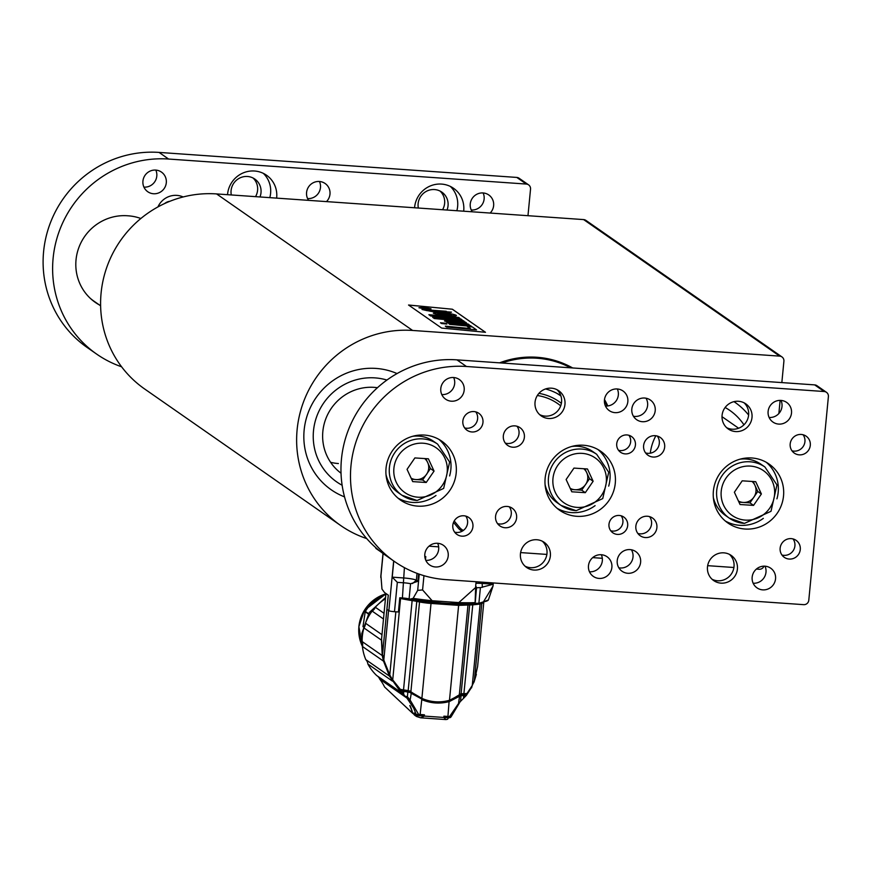 <?xml version="1.0" encoding="UTF-8"?>
<svg xmlns="http://www.w3.org/2000/svg" width="872" height="872" viewBox="0 0 872 872"><rect width="100%" height="100%" fill="white"/><g stroke="black" fill="none" stroke-linecap="round" stroke-linejoin="round"><path stroke-width="1.31" d="M375.995 368.42A67.111 65.117 -55.1 0 1 397.054 373.565A67.111 65.117 124.9 0 0 375.995 368.42A67.111 65.117 124.9 0 0 308.045 413.088A67.111 65.117 124.9 0 0 331.251 489.802A67.111 65.117 -55.1 0 1 308.045 413.088A67.111 65.117 -55.1 0 1 375.995 368.42M344.538 496.877A67.111 65.117 -55.1 0 1 331.251 489.802A67.111 65.117 124.9 0 0 344.538 496.877M342.129 485.246A57.519 55.819 -55.1 0 1 336.734 481.933A57.519 55.819 -55.1 0 1 316.841 416.184A57.519 55.819 -55.1 0 1 375.08 377.892A57.519 55.819 -55.1 0 1 386.939 380.05A57.519 55.819 -55.1 0 0 375.08 377.892A57.519 55.819 -55.1 0 0 316.841 416.184A57.519 55.819 -55.1 0 0 336.734 481.933A57.519 55.819 -55.1 0 0 342.129 485.246M338.401 463.544A47.938 46.51 -55.1 0 1 330.619 462.313M341.028 473.213A47.938 46.51 -55.1 0 1 325.899 418.571A47.938 46.51 -55.1 0 1 374.175 387.364A47.938 46.51 -55.1 0 1 377.445 387.713M733.952 401.643A67.111 65.117 -55.1 0 1 735.292 402.559A67.111 65.117 -55.1 0 1 748.59 415.007A67.111 65.117 124.9 0 0 735.292 402.559A67.111 65.117 124.9 0 0 733.952 401.643M725.123 407.497A57.519 55.819 -55.1 0 1 729.82 410.418A57.519 55.819 -55.1 0 1 743.914 424.795A57.519 55.819 -55.1 0 0 729.82 410.418L729.82 410.418A57.519 55.819 -55.1 0 0 725.123 407.497M650.305 453.189A47.938 46.51 -55.1 0 1 655.853 435.793M722.016 416.772A47.938 46.51 -55.1 0 1 724.338 418.288L738.595 428.217M607.817 405.949A89.402 86.742 124.9 0 0 604.503 399.583M572.675 367.962A89.402 86.742 124.9 0 0 499.547 362.85M453.516 522.393L458.356 528.192A11.979 11.63 124.9 0 0 462.215 531.179M560.783 395.583A58.718 56.974 124.9 0 0 545.567 388.945M560.925 396.008A58.402 56.669 124.9 0 0 556.39 393.087M561.35 403.311A52.734 51.165 124.9 0 0 538.94 393.359M560.663 405.829A50.336 48.843 124.9 0 0 537.326 395.517M385.86 594.388A40.265 39.077 124.9 0 0 365.346 611.425A0.959 0.926 124.9 0 0 365.215 611.773L362.981 626.75M384.596 686.994L412.903 713.536L384.596 686.994A47.938 46.51 -55.1 0 0 379.691 679.103L406.93 698.069L413.764 708.271L416.151 714.43L418.604 714.364L410.516 700.717L410.091 700.216L409.655 701.48M377.5 676.105A7.674 7.445 -55.1 0 1 379.691 679.103M385.446 598.737A49.137 47.677 124.9 0 0 375.32 607.239A7.674 7.445 -55.1 0 1 372.137 611.087A49.137 47.677 124.9 0 0 365.444 623.186A7.674 7.445 -55.1 0 1 363.897 627.905A49.137 47.677 124.9 0 0 362.109 641.541A7.674 7.445 -55.1 0 1 362.403 646.457A49.137 47.677 124.9 0 0 365.782 659.624A7.674 7.445 -55.1 0 1 367.875 664.017A49.137 47.677 124.9 0 0 376.66 675.517L403.954 694.515M476.145 675.113L474.106 681.817M472.362 684.771L474.041 682.002L472.341 684.945M471.992 686.689L466.367 695.409L460.122 701.786L451.042 716.904L458.16 704.042L449.581 716.533L450.988 716.86M461.353 700.292L458.487 703.606L459.599 695.987L458.955 695.518L459.173 696.423L449.363 701.546C439.946 704.075 430.746 703.432 421.765 699.617L419.999 715.749L417.372 715.411A1.439 1.395 -55.1 0 1 416.685 715.171L414.146 713.024L415.061 714.8L412.587 712.762A47.938 46.51 124.9 0 0 410.102 705.721L409.807 705.524A47.938 46.51 -55.1 0 1 412.271 712.468M365.782 659.624L389.435 676.094L399.3 690.057L406.93 698.069M399.3 690.057L400.521 690.275L392.967 680.661L392.4 681.097L367.875 664.017M385.947 593.516L381.587 638.794L382.546 654.338L383.963 660.475L389.773 674.906L392.967 680.661L389.948 675.538L389.446 676.083L383.527 661.172L362.403 646.457M362.109 641.541L382.23 655.559L383.527 661.172M382.23 655.559L381.456 640.135L363.897 627.905M365.444 623.186L381.98 634.696M383.495 618.989L372.137 611.087M375.32 607.239L384.04 613.321M473.769 681.403L474.041 682.002M463.457 698.439L463.74 695.594A47.938 5.821 -174.5 0 1 464.427 695.551L464.22 697.698M466.128 694.853L464.1 695.006L464.427 695.551A49.137 5.962 -174.5 0 0 466.367 695.409L464.678 694.755A219116.193 169134.352 19.1 0 0 465.081 694.003M460.601 700.401L461.037 695.823A7.674 0.926 -174.5 0 1 463.74 695.594L463.435 695.038L464.1 695.006M448.862 717.166L447.576 719.247L445.974 719.574L420.675 717.809L445.974 719.574L443.772 717.449L443.903 716.174A335.557 40.712 5.5 0 0 447.925 716.435A14.377 1.744 5.5 0 0 449.581 716.533L448.938 717.743L449.592 717.667A1.439 1.395 -55.1 0 0 450.966 716.893M443.903 716.174L445.189 717.525L447.489 717.667L447.925 716.435L449.135 701.023C439.837 703.519 430.757 702.887 421.885 699.115L411.388 692.651L410.091 700.216L407.409 696.684L406.025 696.423M414.549 715.105L412.587 712.762M414.429 714.996L413.808 713.928A2.398 2.322 124.9 0 0 414.712 715.236L414.429 714.996M414.146 713.024L416.151 714.43A1.439 1.395 -55.1 0 0 416.685 715.171L418.429 715.618L418.604 714.364A14.377 1.744 5.5 0 0 420.337 714.506A335.557 40.712 5.5 0 0 424.424 714.811L424.293 716.086L420.675 717.809L416.533 716.501L415.061 714.8M424.424 714.811L422.092 715.89L420.032 715.738M418.429 715.618L422.092 715.89M403.551 694.243L403.823 691.398A7.674 0.926 -174.5 0 1 407.845 692.096L407.409 696.684M421.885 699.115L410.777 693.033L411.388 692.651L410.156 692.532L409.786 691.54L400.521 690.275M403.115 690.733L403.823 691.398A47.938 5.821 -174.5 0 0 402.842 691.234L403.115 690.733L399.376 690.101M384.127 660.922L383.571 661.139M401.741 689.621A130.091 100.422 19.1 0 0 402.406 690.406M464.961 694.014A219116.193 169134.352 -160.9 0 1 464.743 694.428L464.678 694.755M464.613 694.81L459.381 695.104M460.645 695.278L461.037 695.823A47.938 5.821 -174.5 0 0 459.599 695.987L459.228 695.453L463.435 695.038M449.004 717.754L447.445 717.656L451.042 716.904M424.293 716.086L443.772 717.449M414.331 694.831L410.756 692.139L410.156 692.532L410.777 693.033M410.756 692.139L410.156 692.532A47.938 5.821 -174.5 0 0 407.845 692.096L410.734 692.117L410.091 691.681M403.965 689.959L403.551 690.537M413.971 694.581L425.83 700.347M460.002 694.417L449.483 700.685C439.957 703.355 430.67 702.701 421.612 698.734L409.633 690.984M402.711 690.482L402.842 690.101A130.091 100.422 -160.9 0 1 402.537 689.752M404.205 690.199L402.842 690.101M472.275 685.457L480.112 604.056L472.766 604.863L463.85 694.079L467 693.48L472.275 685.457L474.335 680.814L477.605 666.502L483.753 602.726L477.605 666.502M464.743 694.428L464.089 694.777M458.519 695.943L449.135 701.023M472.766 604.863L458.628 605.364L431.019 603.435A14.377 1.744 -174.5 0 1 419.541 601.963A47.938 5.821 5.5 0 0 416.772 601.429L408.172 690.711A7.194 0.872 -174.5 0 0 403.529 689.905A49.137 5.962 5.5 0 1 400.313 689.371L392.716 679.888L400.553 598.497A7.674 0.926 5.5 0 0 400.477 598.465M408.172 690.711A47.938 5.821 -174.5 0 1 410.352 691.125L410.908 691.583L419.541 601.963M414.538 694.69L409.753 690.973M483.807 602.171L481.769 603.642L474.335 680.814M400.477 598.399A48.658 5.908 5.5 0 0 480.548 603.795L481.769 603.642M459.871 694.428L461.103 693.938A7.194 0.872 5.5 0 1 464.22 693.676L463.85 694.079L464.22 693.676A49.137 5.962 5.5 0 0 467 693.48M465.724 693.949L466.498 693.829M403.529 689.905L412.129 600.623A49.137 5.962 -174.5 0 1 400.553 598.497M410.908 691.943L421.885 698.363L431.019 603.435M416.772 601.429A7.194 0.872 5.5 0 0 412.129 600.623M459.13 695.311L449.483 700.292C440.055 702.908 430.855 702.265 421.885 698.363L421.885 698.363M469.659 605.124L461.103 693.938A47.938 5.821 5.5 0 0 460.22 694.036L459.315 694.973L467.948 605.342M383.833 659.21L383.963 660.475M383.931 658.654L388.574 610.509M388.247 595.118L382.546 654.338M395.844 611.806L389.773 674.906M475.077 603.74L475.698 585.799L476.679 587.99A7.194 0.872 -174.5 0 1 480.396 587.652L493.203 584.218L493.029 586.028L483.448 601.854L478.892 603.282A7.194 0.872 5.5 0 0 475.175 603.62L475 603.795C456.481 604.449 434.965 602.933 410.483 599.238L409.11 598.911A6.714 0.818 5.5 0 0 402.406 597.952L399.779 597.778L398.417 611.981L399.18 611.937L400.204 597.8M474.935 603.751L449.135 603.413M441.733 602.901L410.941 599.293M398.417 611.981L394.493 611.708A4.796 0.578 5.5 0 1 388.868 610.716L386.939 609.375L388.302 595.162L384.53 592.535L381.969 589.08L380.944 575.945M474.848 602.628A53.541 6.496 -174.5 0 1 458.781 602.596L432.131 600.732L422.582 589.93L417.677 590.388L413.132 598.356L410.014 599.14M476.504 587.913L475.175 603.62M493.029 586.028L488.396 599.925L479.84 603.315M394.493 611.708L397.327 582.343L403.867 582.801A6.714 0.818 -174.5 0 1 410.57 583.75L417.906 581.297L418.615 573.939M424.817 556.489L425.787 556.554L425.503 559.552M458.781 602.596L475.523 587.608M475.698 585.799L476.09 581.744M475.938 583.292A11.031 1.341 -174.5 0 1 481.987 583.433L493.203 584.218L493.334 582.943M397.327 582.343L392.226 577.155L393.773 561.034M392.226 577.155L403.42 577.94A11.031 1.341 -174.5 0 1 416.369 580.218L412.489 583.553M417.906 581.297L416.369 580.218L417.023 573.362M375.887 547.758L375.843 548.226A11.979 1.45 5.5 0 0 375.963 548.466L380.563 551.649M375.963 548.466A11.979 1.45 5.5 0 0 376.083 548.564A11.979 1.45 5.5 0 0 377.489 549.142M366.731 538.58A107.856 104.651 -55.1 0 1 340.701 525.533L144.665 388.999A107.856 104.651 -55.1 0 1 107.365 265.709A107.856 104.651 -55.1 0 1 216.572 193.922L583.641 219.591A4.796 4.654 -55.1 0 1 585.929 220.398L781.966 356.931A4.796 4.654 124.9 0 0 779.688 356.125L583.641 219.591M763.981 566.157A4.796 4.654 124.9 0 1 759.163 569.263L756.395 569.067M733.886 567.498L707.661 565.666M602.345 558.298L592.731 557.622M546.831 554.418L520.617 552.586M438.681 546.853L429.068 546.177M781.966 356.931A4.796 4.654 124.9 0 1 783.906 361.193L781.846 382.59M780.124 400.379L778.87 413.492M340.701 525.533A107.856 104.651 -55.1 0 1 303.402 402.243A107.856 104.651 -55.1 0 1 412.609 330.455L779.688 356.125M454.203 520.976L459.653 527.516A11.979 11.63 124.9 0 0 463.37 530.438M607.152 406.014A88.682 86.045 124.9 0 0 604.416 400.738M570.659 367.821A88.682 86.045 124.9 0 0 502.032 363.014M441.646 328.079L408.543 305.015L452.372 309.222L485.475 332.287L441.646 328.079M408.619 305.069L452.372 309.222M452.361 309.266L485.399 332.276M418.942 307.74L426.146 309.091L431.008 308.841L423.77 307.435L418.942 307.74L426.146 309.146L430.997 308.895M453.069 316.1L455.729 315.806C457.517 315.544 455.74 314.836 450.388 313.669L434.638 312.481L433.548 313.375L438.747 314.825L455.729 315.86M440.447 322.749L441.581 323.545L446.867 324.046L441.581 323.545L440.447 322.749L445.723 323.25L446.867 324.046M445.33 326.15L446.529 327.033L476.472 329.899L446.529 326.989L445.33 326.15L470.291 328.537L467.316 326.466L472.297 326.935L476.483 329.845M470.215 328.526L467.316 326.466M471.534 326.401L449.821 324.373L448.677 323.534L470.39 325.605L471.534 326.401L449.821 324.33L448.677 323.534M451.402 318.509L430.605 315.947L428.882 314.694L458.672 317.441L459.762 318.204L436.687 316.046M459.762 318.204L434.899 315.828L460.917 319.01L462.051 319.85L439.924 318.422M462.051 319.806L438.267 318.269L463.185 320.591L464.264 321.397L434.332 318.542L432.621 317.299L452.219 318.553L430.615 315.904L428.882 314.694M469.245 324.809L447.532 322.782L446.442 321.975L449.287 322.248L444.513 320.961L448.829 320.547L465.376 322.117L466.52 322.913L449.058 321.605L468.101 324.013L469.245 324.809L447.532 322.738L446.442 321.975M449.276 322.291L444.513 321.005L445.178 320.482M466.52 322.913L449.058 321.648M446.726 311.784L451.511 312.132L448.295 312.677L435.095 311.435M451.511 312.132L448.306 312.634L431.193 311.402L422.004 309.462L446.268 311.271M429.406 310.16L428.806 309.691M427.182 310.683L422.004 309.462M430.626 311.01L427.182 310.639M431.193 311.402L430.637 310.966M435.586 311.773L431.193 311.358M434.332 318.542L432.621 317.299M464.275 321.343L434.332 318.487M433.253 312.993L438.747 314.781L453.08 316.056M419.944 307.783L423.999 307.598L429.994 308.743L425.918 308.928L419.846 307.653M419.944 307.827L423.999 307.653L430.092 308.873M448.677 314.138L450.77 315.173L439.564 314.16L438.365 313.277L448.677 314.138L450.759 315.217M451.554 314.956L450.77 315.173M437.657 313.484L448.666 314.182M437.668 313.506L438.354 313.321M421.427 307.936L428.904 308.961L425.449 308.317L427.869 308.198L421.427 307.892L428.904 308.917M425.514 308.372L428.108 308.361M100.618 305.81L93.958 301.167A47.938 46.51 -55.1 0 1 90.274 298.311M442.584 209.727A15.336 14.889 124.9 0 0 440.055 191.055M255.54 196.647A15.336 14.889 124.9 0 0 253.011 177.975M155.794 170.062A11.979 11.63 -55.1 0 1 143.967 187.12A11.979 11.63 -55.1 0 1 143.924 187.109M319.468 181.518A11.979 11.63 -55.1 0 1 307.631 198.565A11.979 11.63 -55.1 0 1 307.587 198.565M483.132 192.963A11.979 11.63 -55.1 0 1 471.294 210.01A11.979 11.63 -55.1 0 1 471.251 210.01M527.974 215.7L530.536 189.126A4.796 4.654 124.9 0 0 526.317 184.057L516.802 177.43L159.075 152.415L168.59 159.042A107.856 104.651 124.9 0 0 53.116 258.254A107.856 104.651 124.9 0 0 96.683 354.119A107.856 104.651 124.9 0 0 121.59 366.785M516.802 177.43A4.796 4.654 -55.1 0 1 519.08 178.237L528.596 184.864M96.683 354.119L87.167 347.492A107.856 104.651 -55.1 0 1 43.6 251.627A107.856 104.651 -55.1 0 1 159.075 152.415M526.317 184.057L168.59 159.042M183.142 196.963A19.173 18.606 124.9 0 0 176.863 195.383A19.173 18.606 124.9 0 0 157.941 206.915M463.675 211.198A25.168 24.416 124.9 0 0 453.56 188.308A25.168 24.416 124.9 0 0 441.57 184.09A25.168 24.416 124.9 0 0 414.582 207.765M276.631 198.118A25.168 24.416 124.9 0 0 266.516 175.228A25.168 24.416 124.9 0 0 254.526 171.01A25.168 24.416 124.9 0 0 227.538 194.685M140.85 218.501A47.938 46.51 124.9 0 0 128.282 215.82L127.356 215.755A47.938 46.51 124.9 0 0 78.818 247.67A47.938 46.51 124.9 0 0 95.397 302.464A47.938 46.51 124.9 0 0 99.354 304.917M153.483 193.748A11.979 11.63 -55.1 0 1 145.079 175.261A11.979 11.63 -55.1 0 1 165.615 185.769A11.979 11.63 -55.1 0 1 153.483 193.748M308.612 200.353A11.979 11.63 -55.1 0 1 325.136 183.512A11.979 11.63 -55.1 0 1 326.488 201.606M472.275 211.798A11.979 11.63 -55.1 0 1 488.8 194.968A11.979 11.63 -55.1 0 1 490.151 213.051M94.449 301.788A47.938 46.51 124.9 0 0 97.446 303.598M259.976 196.952A15.336 14.889 124.9 0 0 247.506 176.482A15.336 14.889 124.9 0 0 231.287 194.947M269.808 197.639A25.168 24.416 124.9 0 0 263.311 173.343M447.02 210.032A15.336 14.889 124.9 0 0 434.55 189.562A15.336 14.889 124.9 0 0 418.331 208.026M456.852 210.719A25.168 24.416 124.9 0 0 450.355 186.423M169.909 201.279A10.311 9.995 124.9 0 0 164.634 203.547M453.669 377.522A11.979 11.63 -55.1 0 1 441.832 394.569A11.979 11.63 -55.1 0 1 441.788 394.569M437.668 543.289A11.979 11.63 124.9 0 0 429.678 564.969A11.979 11.63 124.9 0 0 446.061 561.775A11.979 11.63 124.9 0 0 437.668 543.289A11.979 11.63 -55.1 0 1 425.863 560.347A11.979 11.63 -55.1 0 1 425.83 560.347M617.332 388.967A11.979 11.63 -55.1 0 1 605.495 406.014A11.979 11.63 -55.1 0 1 605.451 406.014M601.331 554.734A11.979 11.63 124.9 0 0 593.342 576.414A11.979 11.63 124.9 0 0 609.735 573.22A11.979 11.63 124.9 0 0 601.331 554.734A11.979 11.63 -55.1 0 1 589.527 571.792A11.979 11.63 -55.1 0 1 589.494 571.792M780.996 400.412A11.979 11.63 -55.1 0 1 769.159 417.47A11.979 11.63 -55.1 0 1 769.115 417.459M764.995 566.19A11.979 11.63 124.9 0 0 757.005 587.859A11.979 11.63 124.9 0 0 773.399 584.676A11.979 11.63 124.9 0 0 764.995 566.19A11.979 11.63 -55.1 0 1 753.201 583.237A11.979 11.63 -55.1 0 1 753.157 583.237M456.939 359.863L466.455 366.491A107.856 104.651 124.9 0 0 350.98 465.703A107.856 104.651 124.9 0 0 394.547 561.568L385.032 554.941A107.856 104.651 -55.1 0 1 341.464 459.075A107.856 104.651 -55.1 0 1 456.939 359.863L814.666 384.89A4.796 4.654 -55.1 0 1 816.944 385.686L826.46 392.313A4.796 4.654 124.9 0 0 824.182 391.517L814.666 384.89M619.229 515.461A9.592 9.298 124.9 0 0 612.842 532.803A9.592 9.298 124.9 0 0 625.954 530.252A9.592 9.298 124.9 0 0 619.229 515.461M626.99 434.943A9.592 9.298 124.9 0 0 620.592 452.285A9.592 9.298 124.9 0 0 633.704 449.734A9.592 9.298 124.9 0 0 626.99 434.943M505.062 527.745A10.791 10.464 -55.1 0 1 497.509 511.101A10.791 10.464 -55.1 0 1 515.984 520.562A10.791 10.464 -55.1 0 1 505.062 527.745M645.356 537.555A10.791 10.464 -55.1 0 1 637.792 520.911A10.791 10.464 -55.1 0 1 656.267 530.372A10.791 10.464 -55.1 0 1 645.356 537.555M512.823 447.216A10.791 10.464 -55.1 0 1 505.259 430.583A10.791 10.464 -55.1 0 1 523.745 440.044A10.791 10.464 -55.1 0 1 512.823 447.216M653.106 457.037A10.791 10.464 -55.1 0 1 645.542 440.393A10.791 10.464 -55.1 0 1 664.028 449.854A10.791 10.464 -55.1 0 1 653.106 457.037M461.888 536.16A10.311 9.995 -55.1 0 1 454.661 520.268A10.311 9.995 -55.1 0 1 472.319 529.304A10.311 9.995 -55.1 0 1 461.888 536.16M471.916 431.967A10.311 9.995 -55.1 0 1 464.7 416.064A10.311 9.995 -55.1 0 1 482.358 425.1A10.311 9.995 -55.1 0 1 471.916 431.967M789.215 559.061A10.311 9.995 -55.1 0 1 781.988 543.158A10.311 9.995 -55.1 0 1 799.657 552.194A10.311 9.995 -55.1 0 1 789.215 559.061M799.253 454.857A10.311 9.995 -55.1 0 1 792.027 438.954A10.311 9.995 -55.1 0 1 809.685 448.001A10.311 9.995 -55.1 0 1 799.253 454.857M630.064 549.6A11.979 11.63 124.9 0 0 622.074 571.269A11.979 11.63 124.9 0 0 638.468 568.086A11.979 11.63 124.9 0 0 630.064 549.6M644.659 398.035A11.979 11.63 124.9 0 0 636.669 419.705A11.979 11.63 124.9 0 0 653.063 416.522A11.979 11.63 124.9 0 0 644.659 398.035M720.991 583.139A15.336 14.889 -55.1 0 1 710.233 559.475A15.336 14.889 -55.1 0 1 736.524 572.926A15.336 14.889 -55.1 0 1 720.991 583.139M533.947 570.048A15.336 14.889 -55.1 0 1 523.189 546.384A15.336 14.889 -55.1 0 1 549.48 559.846A15.336 14.889 -55.1 0 1 533.947 570.048M735.587 431.575A15.336 14.889 -55.1 0 1 724.828 407.911A15.336 14.889 -55.1 0 1 751.119 421.361A15.336 14.889 -55.1 0 1 735.587 431.575M548.543 418.484A15.336 14.889 -55.1 0 1 537.784 394.82A15.336 14.889 -55.1 0 1 564.075 408.281A15.336 14.889 -55.1 0 1 548.543 418.484M453.625 377.522A11.979 11.63 124.9 0 0 445.636 399.191A11.979 11.63 124.9 0 0 462.029 396.008A11.979 11.63 124.9 0 0 453.625 377.522M617.289 388.967A11.979 11.63 124.9 0 0 609.299 410.636A11.979 11.63 124.9 0 0 625.693 407.453A11.979 11.63 124.9 0 0 617.289 388.967M751.871 457.985A35.948 34.88 124.9 0 0 715.476 481.911A35.948 34.88 124.9 0 0 727.902 523.004A35.948 34.88 124.9 0 0 777.083 513.445A35.948 34.88 124.9 0 0 768.995 464.002A35.948 34.88 124.9 0 0 751.871 457.985M424.544 435.084A35.948 34.88 124.9 0 0 388.138 459.021A35.948 34.88 124.9 0 0 400.575 500.114A35.948 34.88 124.9 0 0 449.745 490.544A35.948 34.88 124.9 0 0 441.668 441.112A35.948 34.88 124.9 0 0 424.544 435.084M583.619 445.254A35.948 34.88 124.9 0 0 547.224 469.191A35.948 34.88 124.9 0 0 559.661 510.284A35.948 34.88 124.9 0 0 608.83 500.724A35.948 34.88 124.9 0 0 600.754 451.282A35.948 34.88 124.9 0 0 583.619 445.254M826.46 392.313A4.796 4.654 124.9 0 1 828.4 396.575L808.791 600.241A4.796 4.654 124.9 0 1 803.657 604.656L445.93 579.629A107.856 104.651 124.9 0 1 394.547 561.568M466.455 366.491L824.182 391.517M780.952 400.412A11.979 11.63 124.9 0 0 772.963 422.081A11.979 11.63 124.9 0 0 789.356 418.898A11.979 11.63 124.9 0 0 780.952 400.412M557.077 508.3A35.948 34.88 124.9 0 0 595.096 505.64M608.689 486.129A35.948 34.88 124.9 0 0 597.996 449.549M398.003 498.13A35.948 34.88 124.9 0 0 436.011 495.47M449.603 475.949A35.948 34.88 124.9 0 0 438.921 439.379M725.33 521.02A35.948 34.88 124.9 0 0 763.338 518.36M776.93 498.849A35.948 34.88 124.9 0 0 766.248 462.269M556.968 389.675A15.336 14.889 -55.1 0 1 539.605 414.603M744.012 402.755A15.336 14.889 -55.1 0 1 726.649 427.683M542.373 541.24A15.336 14.889 -55.1 0 1 525.009 566.168M729.417 554.32A15.336 14.889 -55.1 0 1 712.053 579.248M633.432 416.238A11.979 11.63 124.9 0 0 645.999 398.199M618.837 567.803A11.979 11.63 124.9 0 0 631.404 549.763M803.134 434.823A10.311 9.995 -55.1 0 1 791.994 450.813M793.106 539.016A10.311 9.995 -55.1 0 1 781.966 555.017M475.807 411.922A10.311 9.995 -55.1 0 1 464.667 427.923M465.779 516.126A10.311 9.995 -55.1 0 1 454.628 532.127M657.324 436.109A10.791 10.464 -55.1 0 1 645.607 452.939M517.042 426.299A10.791 10.464 -55.1 0 1 505.324 443.118M649.575 516.627A10.791 10.464 -55.1 0 1 637.857 533.457M509.292 506.817A10.791 10.464 -55.1 0 1 497.574 523.636M618.488 450.235A9.592 9.298 124.9 0 0 628.897 435.281M610.738 530.754A9.592 9.298 124.9 0 0 621.147 515.799M593.134 481.257L585.308 492.669L571.803 491.797L566.124 479.513L573.961 468.101L587.466 468.973L593.134 481.257L589.527 478.739L585.603 484.44L581.689 490.151L585.308 492.669M576.065 510.654A31.163 30.237 -55.1 0 1 561.067 505.422A31.163 30.237 -55.1 0 1 554.058 462.574A31.163 30.237 -55.1 0 1 596.677 454.29L592.677 451.5A31.163 30.237 124.9 0 0 571.716 446.475M545.087 484.723A31.163 30.237 124.9 0 0 557.066 502.643L561.067 505.422L576.163 510.687L602.748 498.588L608.711 472.21L596.677 454.29M570.713 489.443L581.689 490.151M589.527 478.739L584.938 468.809M570.212 488.342A11.979 11.63 124.9 0 0 583.771 468.733M434.06 471.087L426.223 482.488L412.718 481.617L407.05 469.343L414.876 457.931L428.381 458.803L434.06 471.087L430.441 468.569L422.615 479.971L426.223 482.488M416.99 500.474A31.163 30.237 -55.1 0 1 401.981 495.252A31.163 30.237 -55.1 0 1 394.983 452.405A31.163 30.237 -55.1 0 1 437.602 444.11L433.602 441.33A31.163 30.237 124.9 0 0 412.641 436.305M386.002 474.542A31.163 30.237 124.9 0 0 397.981 492.462L401.981 495.252L417.089 500.517L443.663 488.418L449.636 462.029L437.602 444.11M411.628 479.262L422.615 479.971M430.441 468.569L425.852 458.639M411.126 478.172A11.979 11.63 124.9 0 0 424.697 458.563M761.387 493.977L753.561 505.389L740.045 504.517L734.377 492.233L742.203 480.821L755.719 481.693L761.387 493.977L757.768 491.459L753.855 497.16L749.942 502.872L753.561 505.389M744.317 523.374A31.163 30.237 -55.1 0 1 729.308 518.142A31.163 30.237 -55.1 0 1 722.31 475.295A31.163 30.237 -55.1 0 1 764.929 467.011L760.929 464.22A31.163 30.237 124.9 0 0 739.968 459.195M713.34 497.443A31.163 30.237 124.9 0 0 725.319 515.363L729.308 518.142L744.416 523.407L771.001 511.308L776.963 484.93L764.929 467.011M738.966 502.163L749.942 502.872M757.768 491.459L753.19 481.529M738.453 501.062A11.979 11.63 124.9 0 0 752.024 481.464M358.893 626.706A37.245 36.144 124.9 0 0 362.425 646.359L358.872 626.674A37.245 36.144 124.9 0 1 385.915 593.854L364.409 610.313L358.872 626.674M365.215 611.773L368.344 613.953M368.529 613.648L365.346 611.425M471.61 686.7L471.621 687.801M404.052 690.886L408.227 691.616M400.041 690.777A49.137 5.962 5.5 0 0 402.842 691.234L402.635 693.393M389.948 675.538L384.944 663.701M383.44 656.583L382.132 654.022M445.363 717.525L447.445 717.656M460.612 694.352L463.85 694.079M449.483 700.292L458.628 605.364M480.548 603.795A48.658 5.908 5.5 0 0 482.739 602.944M432.131 600.732A53.541 6.496 -174.5 0 1 413.132 598.356M480.396 587.652L478.892 603.282M488.396 599.925A53.541 6.496 -174.5 0 1 483.448 601.854M388.868 610.716L393.664 560.947M383.102 553.557L380.792 577.526M404.412 567.639L402.406 597.952M410.57 583.75L409.11 598.911M419.247 574.158L417.677 590.388M423.956 575.673L422.582 589.93M482.107 582.158L482.347 587.39M216.572 193.922L412.609 330.455M577.177 507.395A27.326 26.509 124.9 0 0 603.958 468.373A27.326 26.509 124.9 0 0 557.764 465.386A27.326 26.509 124.9 0 0 577.177 507.395M418.091 497.214A27.326 26.509 124.9 0 0 444.873 458.203A27.326 26.509 124.9 0 0 398.689 455.217A27.326 26.509 124.9 0 0 418.091 497.214M745.418 520.115A27.326 26.509 124.9 0 0 772.211 481.093A27.326 26.509 124.9 0 0 726.016 478.107A27.326 26.509 124.9 0 0 745.418 520.115M362.425 646.337L361.815 633.475L369.227 612.558L385.566 597.494M476.352 674.252L474.096 681.926M416.478 716.468L414.712 715.236M410.734 692.117L410.058 691.649M460.852 694.308L465.953 693.949M460.111 694.341L459.239 695.246C459.479 696.074 456.23 697.883 449.505 700.685C439.978 703.333 430.681 702.679 421.612 698.734L414.898 694.929M459.925 694.439L460.71 694.352M399.18 611.937L400.531 597.821M383.004 553.491L380.792 576.457"/></g></svg>
